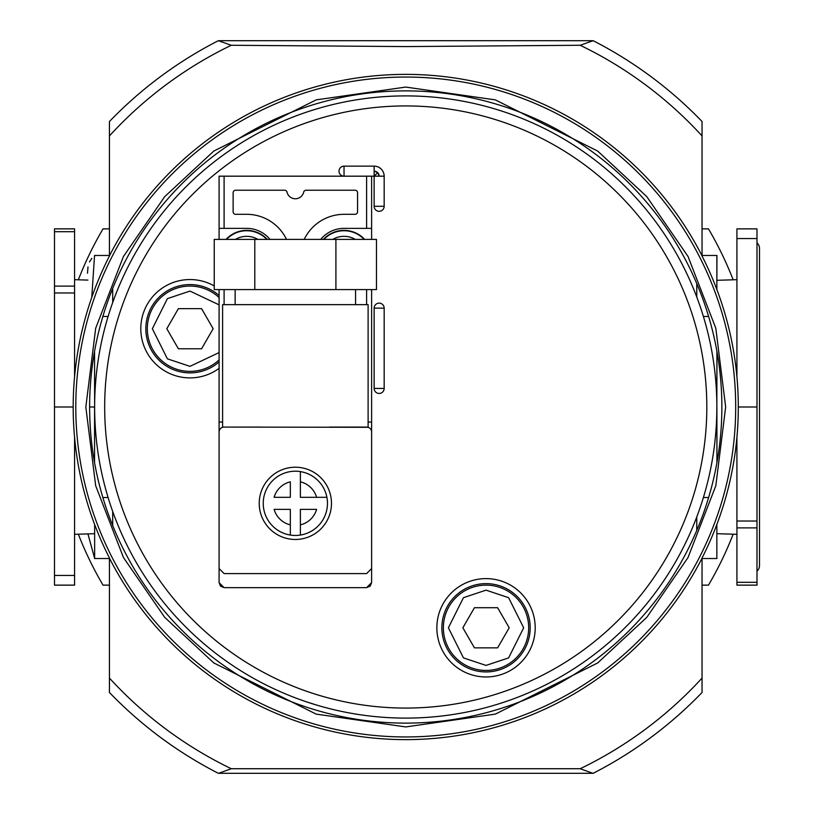 <?xml version="1.0" encoding="UTF-8"?>
<svg xmlns="http://www.w3.org/2000/svg" width="814" height="814" viewBox="0 0 814 814"><rect width="100%" height="100%" fill="white"/><g stroke="black" fill="none" stroke-linecap="round" stroke-linejoin="round"><path stroke-width="1.22" d="M756.989 242.826A7.53 7.53 0 0 1 759.503 248.433L759.503 565.567A7.53 7.53 0 0 1 756.989 571.174M94.638 533.689L74.573 534.32M87.932 280.097L74.573 279.68M716.849 255.586L716.849 289.499L716.941 255.464L716.849 280.311L736.924 279.68M716.849 533.689L716.849 558.414L716.849 524.501L716.849 537.189L716.849 533.689L736.924 534.32M112.708 511.467L112.708 525.579M696.774 530.423L696.774 516.931M112.708 288.421L112.708 302.533M696.774 297.069L696.774 283.577M78.337 534.198A351.251 351.251 0 0 0 103.022 585.134L109.442 585.134M109.442 228.866L103.022 228.866A351.251 351.251 0 0 0 78.337 279.802M702.044 585.134L708.475 585.134A351.251 351.251 0 0 0 733.149 534.198M733.149 279.802A351.251 351.251 0 0 0 708.475 228.866L702.044 228.866M716.941 558.536L702.044 558.536M716.941 255.464L702.044 255.464M716.941 351.414L716.849 407M716.9 407L716.941 462.586M94.638 407L94.546 351.414M109.442 255.464L94.546 255.464L91.768 297.415M87.495 273.209L88.004 266.911M89.479 261.925L91.86 258.343M94.638 256.186L94.546 255.464M94.638 557.814L94.638 524.501L94.638 558.414L87.932 533.903M94.546 558.536L109.442 558.536M94.546 462.586L94.587 407L89.621 407M716.849 537.189L716.849 558.414M736.924 437.25L736.924 585.134L756.989 585.134L756.989 407L738.298 407A332.55 332.55 0 0 0 702.044 256.013L702.044 255.83A332.641 332.641 0 0 0 109.442 255.83L109.442 121.51A411.457 411.457 0 0 1 218.335 40.7L231.298 45.269A401.597 401.597 0 0 0 109.442 135.918M716.849 280.311L716.849 276.811M736.924 376.75L736.924 228.866L756.989 228.866L756.989 238.553L736.924 238.553M109.442 255.83L109.442 256.013A332.55 332.55 0 0 0 73.189 407L54.497 407L54.497 292.979L74.573 292.979L74.573 376.75M74.573 231.685L74.573 228.866L54.497 228.866L54.497 231.685L74.573 231.685L74.573 286.111L54.497 286.111L54.497 231.685M74.573 292.979L74.573 286.111M74.573 437.25L74.573 575.447L54.497 575.447L54.497 407M54.497 575.447L54.497 585.134L74.573 585.134L74.573 575.447M756.989 407L756.989 238.553M54.497 286.111L54.497 292.979M73.189 407A332.55 332.55 0 0 0 109.442 557.987L109.442 692.49A411.457 411.457 0 0 0 218.335 773.3L593.162 773.3A411.457 411.457 0 0 0 702.044 692.49L702.044 558.17A332.641 332.641 0 0 1 109.442 558.17M738.298 407A332.55 332.55 0 0 1 702.044 557.987L702.044 558.17M702.044 255.83L702.044 135.918A401.597 401.597 0 0 0 580.189 45.269L405.748 46.581L231.298 45.269M405.748 723.117A316.117 316.117 0 0 1 89.621 407A316.117 316.117 0 0 1 405.748 90.883A316.117 316.117 0 0 1 721.865 407A316.117 316.117 0 0 1 405.748 723.117M592.867 773.3L580.189 768.731L231.298 768.731L218.62 773.3M580.189 45.269L593.162 40.7A411.457 411.457 0 0 1 702.044 121.51L702.044 135.918M592.867 40.7L218.62 40.7M486.029 670.431A42.654 42.654 0 0 1 443.376 627.787A42.654 42.654 0 0 1 486.029 585.134A42.654 42.654 0 0 1 528.683 627.787A42.654 42.654 0 0 1 486.029 670.431A42.654 42.654 0 0 0 528.683 627.787A42.654 42.654 0 0 0 486.029 585.134M189.977 371.377A42.654 42.654 0 0 0 219.088 359.9A42.654 42.654 0 0 1 147.324 328.724A42.654 42.654 0 0 1 219.088 297.548A42.654 42.654 0 0 0 189.977 286.07M486.029 578.612A49.176 49.176 0 0 0 436.853 627.787A49.176 49.176 0 0 0 486.029 676.963A49.176 49.176 0 0 0 535.205 627.787A49.176 49.176 0 0 0 486.029 578.612M486.029 583.628A44.16 44.16 0 0 0 441.87 627.787A44.16 44.16 0 0 0 486.029 671.937A44.16 44.16 0 0 0 530.189 627.787A44.16 44.16 0 0 0 486.029 583.628M214.235 285.948A49.176 49.176 0 0 0 140.802 328.724A49.176 49.176 0 0 0 219.088 368.355M219.088 295.513A44.16 44.16 0 0 0 145.828 328.724A44.16 44.16 0 0 0 219.088 361.935M405.748 105.932A301.068 301.068 0 0 1 706.817 407A301.068 301.068 0 0 1 405.748 708.068A301.068 301.068 0 0 1 104.68 407A301.068 301.068 0 0 1 405.748 105.932M405.748 718.101A311.101 311.101 0 0 0 716.849 407A311.101 311.101 0 0 0 405.748 95.899A311.101 311.101 0 0 0 94.638 407A311.101 311.101 0 0 0 405.748 718.101M306.552 701.861L316.331 704.975M323.056 706.918L325.458 707.57L323.056 706.918M371.622 239.408L371.622 176.18L374.135 176.18L374.135 206.288A5.016 5.016 0 0 0 379.151 211.304A5.016 5.016 0 0 0 384.167 206.288L384.167 176.18A10.033 10.033 0 0 0 374.135 166.148L344.027 166.148A5.016 5.016 0 0 0 339.011 171.164A5.016 5.016 0 0 0 344.027 176.18L344.027 166.148M384.167 388.431L384.167 308.15A5.016 5.016 0 0 0 379.151 303.134A5.016 5.016 0 0 0 374.135 308.15L374.135 388.431A5.016 5.016 0 0 0 379.151 393.447A5.016 5.016 0 0 0 384.167 388.431L374.135 388.431M384.167 176.18L379.151 176.18A5.016 5.016 0 0 0 374.135 171.164L377.686 172.629L374.135 176.18L379.151 176.18L377.686 172.629M305.718 701.587L302.34 700.416M497.619 647.852L509.208 627.787L497.619 607.712L474.44 607.712L462.851 627.787L474.44 647.852L497.619 647.852M201.567 348.789L213.156 328.724L201.567 308.648L178.388 308.648L166.799 328.724L178.388 348.789L201.567 348.789M332.773 239.408A22.141 22.141 0 0 1 355.28 239.408M235.429 239.408A22.141 22.141 0 0 1 257.926 239.408M368.111 422.049L371.622 422.049L371.622 582.621L371.622 289.581M371.622 176.18L219.088 176.18L219.088 239.408M320.726 239.408A30.108 30.108 0 0 1 344.027 228.368L371.622 228.368M323.382 239.408A28.103 28.103 0 0 1 364.662 239.408M366.605 587.637L370.156 586.172L371.622 582.621L366.605 587.637L224.104 587.637L219.088 582.621L219.088 422.049L219.088 568.569L224.104 573.595L366.605 573.595L371.622 568.569L371.622 432.092A5.016 5.016 0 0 0 366.605 427.075L329.477 427.075M224.104 587.637L220.553 586.172L219.088 582.621L219.088 432.092L219.088 568.569M269.983 239.408A30.108 30.108 0 0 0 246.683 228.368L224.104 228.368L224.104 176.18M286.508 239.408A44.16 44.16 0 0 0 246.683 214.316L235.643 214.316A2.513 2.513 0 0 1 233.13 211.803L233.13 192.735A2.513 2.513 0 0 1 235.643 190.232L284.605 190.232A2.513 2.513 0 0 1 287.047 192.165A8.527 8.527 0 0 0 303.663 192.165A2.513 2.513 0 0 1 306.105 190.232L355.067 190.232A2.513 2.513 0 0 1 357.57 192.735L357.57 211.803A2.513 2.513 0 0 1 355.067 214.316L344.027 214.316A44.16 44.16 0 0 0 304.202 239.408M219.088 289.581L219.088 422.049L222.598 422.049M219.088 228.368L224.104 228.368M226.038 239.408A28.103 28.103 0 0 1 267.318 239.408M366.605 573.595L224.104 573.595L366.605 573.595L371.622 568.569L371.622 432.092M261.233 427.075L224.104 427.075A5.016 5.016 0 0 0 219.088 432.092M300.376 535.063A32.112 32.112 0 0 1 263.807 497.323A32.112 32.112 0 0 1 326.902 497.323A32.112 32.112 0 0 1 300.376 535.063L300.376 509.361L316.595 509.361A22.08 22.08 0 0 1 300.376 524.847L300.376 535.063A32.112 32.112 0 0 0 326.902 509.361M295.35 467.216A36.131 36.131 0 0 0 259.228 503.337A36.131 36.131 0 0 0 295.35 539.468A36.131 36.131 0 0 0 331.481 503.337A36.131 36.131 0 0 0 295.35 467.216M235.144 289.581L235.144 304.639M355.565 289.581L355.565 304.639M224.104 427.075L368.111 427.299L368.111 304.639L222.598 304.639L222.598 427.299M290.333 497.323L274.115 497.323A22.08 22.08 0 0 1 290.333 481.837L290.333 497.323M290.333 524.847L290.333 509.361L274.115 509.361A22.08 22.08 0 0 0 290.333 524.847L290.333 535.063L290.333 524.847M254.792 289.581L254.792 239.408L214.235 239.408L214.235 289.581L376.475 289.581L376.475 239.408L335.907 239.408L335.907 289.581M254.792 239.408L335.907 239.408M300.376 497.323L300.376 471.621A32.112 32.112 0 0 1 326.902 497.323L300.376 497.323M326.902 497.323L316.595 497.323A22.08 22.08 0 0 0 300.376 481.837L300.376 471.621M703.388 316.483L708.628 316.483M708.628 497.517L703.388 497.517M102.859 316.483L108.099 316.483M108.099 497.517L102.859 497.517M736.924 521.021L756.989 521.021M736.924 582.315L756.989 582.315M756.989 527.889L736.924 527.889M405.748 736.945A329.945 329.945 0 0 1 75.794 407A329.945 329.945 0 0 1 405.748 77.055A329.945 329.945 0 0 1 735.693 407A329.945 329.945 0 0 1 405.748 736.945M405.748 726.922L316.168 714.122L213.797 662.932L164.713 617.358L123.463 557.549L95.676 485.744L85.826 407L95.676 328.256L123.463 256.451L164.713 196.642L213.797 151.068L316.168 99.878L405.748 87.078L495.319 99.878L597.7 151.068L646.784 196.642L688.023 256.451L715.821 328.256L725.661 407L715.821 485.744L688.023 557.549L646.784 617.358L597.7 662.932L495.319 714.122L405.748 726.922M702.044 692.49A411.457 411.457 0 0 1 593.162 773.3M218.335 773.3A411.457 411.457 0 0 1 109.442 692.49M231.298 768.731A401.597 401.597 0 0 1 109.442 678.082M580.189 768.731A401.597 401.597 0 0 0 702.044 678.082M486.029 665.414L463.451 657.895L448.392 627.787L463.451 597.679L486.029 590.15L508.608 597.679L523.667 627.787L508.608 657.895L486.029 665.414M219.088 352.584L189.977 366.351L167.399 358.832L152.35 328.724L167.399 298.616L189.977 291.086L219.088 304.863M374.135 166.148L374.135 176.18M384.167 206.288L374.135 206.288M384.167 308.15L374.135 308.15M323.88 239.408A27.737 27.737 0 0 1 364.173 239.408M226.536 239.408A27.737 27.737 0 0 1 266.829 239.408M366.605 176.18L366.605 228.368M366.605 289.581L366.605 304.639M224.104 304.639L224.104 289.581"/></g></svg>
